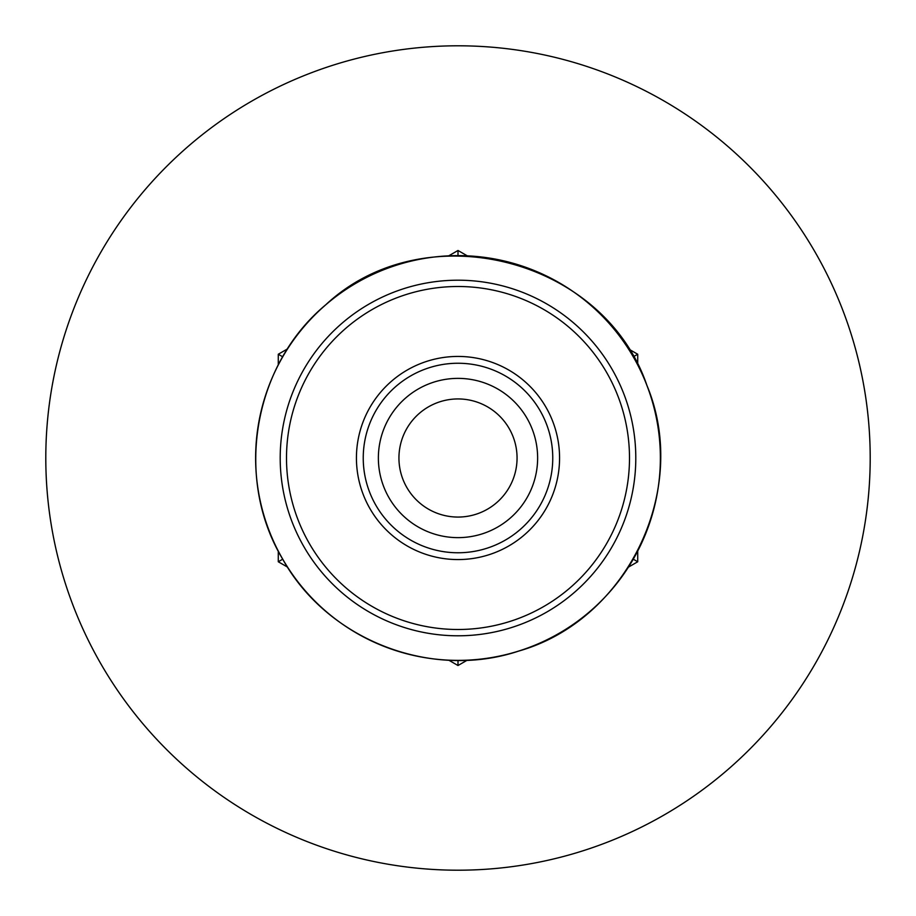 <?xml version="1.0" encoding="UTF-8"?>
<svg xmlns="http://www.w3.org/2000/svg" width="916" height="916" viewBox="0 0 916 916"><rect width="100%" height="100%" fill="white"/><g stroke="black" fill="none" stroke-linecap="round" stroke-linejoin="round"><path stroke-width="1.37" d="M633.277 356.805L637.719 354.24L628.468 348.893M467.252 255.827L458 250.48L448.748 255.827M458 255.61L458 250.48M633.277 559.195L637.719 561.76L637.719 551.077M637.719 364.923L637.719 354.24M458 660.39L458 665.52L467.252 660.173M628.468 567.107L637.719 561.76M282.723 559.195C327.39 639.86 431.047 680.267 518.525 651.127C627.139 620.441 690.366 489.648 646.948 385.464C603.587 257.671 424.371 212.649 325.752 304.788C253.114 365.14 233.958 478.301 282.723 559.195L278.281 561.76L287.532 567.107M448.748 660.173L458 665.52M282.723 356.805L278.281 354.24L278.281 364.923M278.281 551.077L278.281 561.76M287.532 348.893L278.281 354.24M870.2 458A412.2 412.2 0 0 1 251.9 814.977A412.2 412.2 0 0 1 251.9 101.023A412.2 412.2 0 0 1 870.2 458M406.853 487.53A59.059 59.059 0 0 1 458 398.941A59.059 59.059 0 0 1 509.147 487.53A59.059 59.059 0 0 1 406.853 487.53M611.98 369.102A177.807 177.807 0 0 0 369.102 304.02A177.807 177.807 0 0 0 304.02 546.898A177.807 177.807 0 0 0 546.898 611.98A177.807 177.807 0 0 0 611.98 369.102M309.482 543.749A171.487 171.487 0 0 1 372.251 309.482A171.487 171.487 0 0 1 606.518 372.251A171.487 171.487 0 0 1 543.749 606.518A171.487 171.487 0 0 1 309.482 543.749M370.041 508.781A101.562 101.562 0 0 0 545.959 508.781A101.562 101.562 0 0 0 458 356.439A101.562 101.562 0 0 0 370.041 508.781M633.265 356.816A202.379 202.379 0 0 1 559.184 633.265A202.379 202.379 0 0 1 282.735 559.184A202.379 202.379 0 0 1 356.816 282.735A202.379 202.379 0 0 1 633.265 356.816M375.938 505.38A94.749 94.749 0 0 1 458 363.251A94.749 94.749 0 0 1 540.062 505.38A94.749 94.749 0 0 1 375.938 505.38M389.037 497.812A79.623 79.623 0 0 0 526.963 497.812A79.623 79.623 0 0 0 458 378.377A79.623 79.623 0 0 0 389.037 497.812"/></g></svg>

